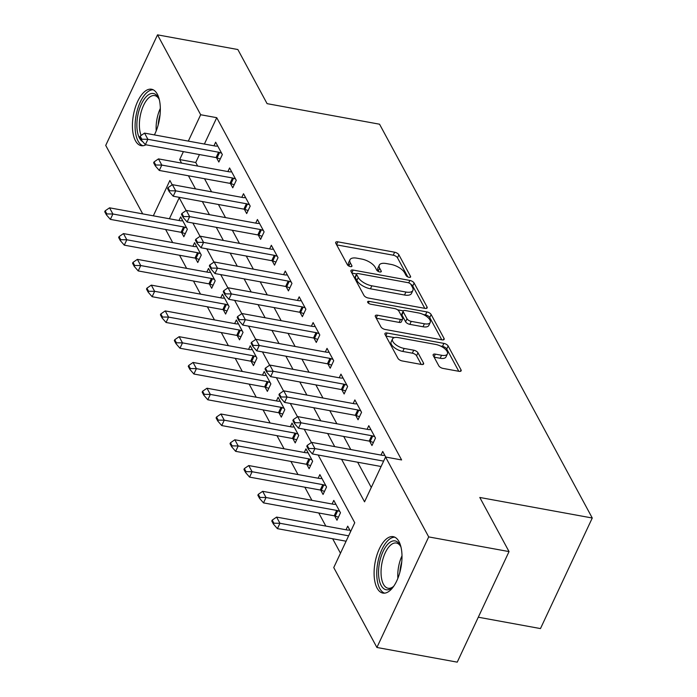 <?xml version="1.0" encoding="UTF-8"?>
<svg xmlns="http://www.w3.org/2000/svg" width="697" height="697" viewBox="0 0 697 697"><rect width="100%" height="100%" fill="white"/><g stroke="black" fill="none" stroke-linecap="round" stroke-linejoin="round"><path stroke-width="1.05" d="M409.061 277.328A2.527 1.115 25.1 0 0 410.585 276.988A2.527 1.115 25.1 0 0 410.498 276.317L398.884 254.814A3.607 1.594 25.1 0 0 394.641 252.218L337.862 241.842A3.607 1.594 25.1 0 0 335.693 242.338A3.607 1.594 25.1 0 0 335.806 243.288L347.42 264.79A2.527 1.115 25.1 0 0 350.391 266.611A2.527 1.115 25.1 0 0 351.915 266.271A2.527 1.115 25.1 0 0 351.837 265.601L350.33 262.813A11.553 5.097 25.1 0 1 349.964 259.763A11.553 5.097 25.1 0 1 356.925 258.186L361.656 259.049A11.553 5.097 25.1 0 1 375.247 267.369L376.755 270.148A2.527 1.115 25.1 0 0 379.726 271.969A2.527 1.115 25.1 0 0 381.25 271.63A2.527 1.115 25.1 0 0 381.172 270.959L379.665 268.179A11.553 5.097 25.1 0 1 379.299 265.121A11.553 5.097 25.1 0 1 386.26 263.544L390.991 264.407A11.553 5.097 25.1 0 1 404.582 272.727L406.09 275.515A2.527 1.115 25.1 0 0 409.061 277.328M377.129 588.181A28.69 13.182 100.4 0 1 376.842 555.326A28.69 13.182 100.4 0 1 393.204 536.655A28.69 13.182 100.4 0 1 398.963 541.56A28.69 13.182 100.4 0 1 399.25 574.415A28.69 13.182 100.4 0 1 382.888 593.086A28.69 13.182 100.4 0 1 377.129 588.181M145.952 144.784A28.69 13.182 100.4 0 1 141.221 145.673A28.69 13.182 100.4 0 1 135.462 140.759A28.69 13.182 100.4 0 1 135.174 107.904A28.69 13.182 100.4 0 1 151.537 89.233A28.69 13.182 100.4 0 1 157.295 94.147A28.69 13.182 100.4 0 1 154.394 134.913M438.796 365.803A3.607 1.594 25.1 0 0 443.039 368.408L458.974 371.318A3.607 1.594 25.1 0 0 461.144 370.821A3.607 1.594 25.1 0 0 461.031 369.872L448.136 345.991A3.607 1.594 25.1 0 0 443.884 343.386L387.114 333.018A3.607 1.594 25.1 0 0 384.936 333.506A3.607 1.594 25.1 0 0 385.049 334.464L397.952 358.345A3.607 1.594 25.1 0 0 402.195 360.941L421.432 364.461A3.607 1.594 25.1 0 0 423.61 363.965A3.607 1.594 25.1 0 0 423.497 363.015L417.973 352.795A3.607 1.594 25.1 0 0 413.73 350.19L404.19 348.448A9.653 4.26 25.1 0 1 395.373 344.37A9.653 4.26 25.1 0 1 392.524 338.934A9.653 4.26 25.1 0 1 398.344 337.618L435.721 344.449A9.653 4.26 25.1 0 1 444.529 348.526A9.653 4.26 25.1 0 1 447.387 353.963A9.653 4.26 25.1 0 1 441.567 355.278L435.337 354.137A3.607 1.594 25.1 0 0 433.159 354.634A3.607 1.594 25.1 0 0 433.273 355.583L438.796 365.803M142.702 213.874L105.726 145.412L157.522 34.85L237.851 49.531L267.09 103.653L379.551 124.205L592.267 518.01L479.797 497.466L509.037 551.588L428.699 536.908L376.903 647.469L333.75 567.576L354.747 522.75L318.154 455.002M157.522 34.85L200.675 114.744L188.321 141.116M341.565 459.279L364.548 501.831L385.546 457.014L401.611 459.95L216.741 117.68L200.675 114.744M385.546 457.014L428.699 536.908M424.978 308.379A3.607 1.594 25.1 0 0 427.148 307.882A3.607 1.594 25.1 0 0 427.034 306.933L414.14 283.052A3.607 1.594 25.1 0 0 409.888 280.447L353.118 270.07A3.607 1.594 25.1 0 0 350.94 270.567A3.607 1.594 25.1 0 0 351.053 271.525L363.956 295.406A3.607 1.594 25.1 0 0 368.199 298.002L424.978 308.379M431.138 314.521L444.033 338.402A3.607 1.594 25.1 0 1 444.146 339.352A3.607 1.594 25.1 0 1 441.976 339.848L385.197 329.472A3.607 1.594 25.1 0 1 380.954 326.876L375.43 316.656A3.607 1.594 25.1 0 1 375.317 315.697A3.607 1.594 25.1 0 1 377.495 315.21L400.514 319.409A3.607 1.594 25.1 0 0 402.692 318.921A3.607 1.594 25.1 0 0 402.578 317.963L398.919 311.184A3.607 1.594 25.1 0 0 394.668 308.588L370.699 304.206A2.527 1.115 25.1 0 1 368.391 303.134A2.527 1.115 25.1 0 1 367.641 301.714A2.527 1.115 25.1 0 1 369.166 301.374L426.886 311.916A3.607 1.594 25.1 0 1 431.138 314.521L429.735 317.51L441.785 339.814M216.741 117.68L204.387 144.052M199.464 154.56L195.744 162.506L197.66 166.052M204.5 178.711L211.574 191.823M218.422 204.482L225.497 217.595M232.336 230.254L239.419 243.366M246.259 256.034L253.342 269.138M260.181 281.806L267.265 294.909M274.104 307.577L281.187 320.69M288.027 333.349L295.101 346.461M301.94 359.121L309.024 372.233M315.863 384.892L322.946 398.004M329.786 410.672L336.869 423.776M343.708 436.444L350.791 449.548M357.631 462.216L371.274 487.473M216.506 157.696L218.841 162.026L222.343 154.56L215.661 142.188L213.97 145.795M230.419 183.468L232.763 187.798L236.266 180.331L229.583 167.96L227.884 171.575M244.342 209.239L246.686 213.57L250.188 206.103L243.506 193.731L241.807 197.347M258.265 235.011L260.608 239.35L264.102 231.874L257.42 219.503L255.729 223.118M272.187 260.783L274.522 265.121L278.025 257.646L271.342 245.274L269.652 248.89M286.11 286.554L288.445 290.893L291.947 283.418L285.265 271.046L283.574 274.662M300.024 312.334L302.367 316.665L305.87 309.198L299.187 296.826L297.497 300.433M313.946 338.106L316.29 342.436L319.792 334.969L313.11 322.598L311.411 326.213M327.869 363.878L330.212 368.208L333.706 360.741L327.024 348.369L325.333 351.985M341.791 389.649L344.135 393.979L347.629 386.513L340.946 374.141L339.256 377.757M355.714 415.421L358.049 419.76L361.551 412.284L354.869 399.912L353.179 403.528M369.628 441.192L371.971 445.531L375.474 438.056L368.791 425.684L367.101 429.3M381.015 455.071L382.714 451.464L385.729 457.04M165.616 229.479L172.69 242.591M179.538 255.25L186.613 268.362M193.452 281.022L200.536 294.134M207.375 306.793L214.458 319.906M221.297 332.574L228.381 345.677M235.22 358.345L242.295 371.449M249.143 384.117L256.217 397.22M263.057 409.888L270.14 423.001M276.979 435.66L284.062 448.772M290.902 461.431L297.985 474.544M304.824 487.203L311.907 500.315M318.747 512.983L325.821 526.087M332.661 538.755L340.476 553.218M179.216 197.782L169.397 218.753M181.508 232.397L183.851 236.736L187.345 229.261L180.662 216.889L178.972 220.505M195.43 258.169L197.765 262.508L201.267 255.032L194.585 242.661L192.895 246.276M209.353 283.949L211.688 288.279L215.19 280.804L208.508 268.441L206.817 272.048M223.267 309.721L225.61 314.051L229.113 306.584L222.43 294.212L220.731 297.819M237.189 335.492L239.533 339.822L243.035 332.356L236.353 319.984L234.654 323.6M251.112 361.264L253.455 365.594L256.949 358.127L250.267 345.756L248.576 349.371M265.034 387.035L267.369 391.374L270.872 383.899L264.189 371.527L262.499 375.143M278.957 412.807L281.292 417.146L284.794 409.67L278.112 397.299L276.421 400.914M292.871 438.579L295.214 442.917L298.717 435.442L292.034 423.07L290.344 426.686M306.793 464.359L309.137 468.689L312.639 461.222L305.957 448.851L304.258 452.458M320.716 490.13L323.06 494.461L326.553 486.994L319.871 474.622L318.18 478.238M334.638 515.902L336.982 520.232L340.476 512.765L333.793 500.394L332.103 504.009M346.026 529.781L347.716 526.165L350.626 531.55M478.29 617.211L540.471 628.581L592.267 518.01M509.037 551.588L457.241 662.15L376.903 647.469M172.203 184.783L169.876 180.488L153.331 215.817M311.411 442.517L304.232 429.23M297.488 416.745L290.309 403.458M283.566 390.965L276.395 377.687M269.643 365.193L262.473 351.907M255.729 339.422L248.55 326.135M241.807 313.65L234.628 300.363M227.884 287.878L220.705 274.592M213.962 262.107L206.782 248.82M200.039 236.327L192.869 223.049M186.116 210.555L178.946 197.268M183.398 151.624L179.678 159.569L181.595 163.115M188.434 175.775L195.508 188.887M202.348 201.546L209.431 214.659M216.27 227.327L223.354 240.43M230.193 253.098L237.276 266.202M244.116 278.87L251.199 291.973M258.038 304.641L265.113 317.754M271.961 330.413L279.035 343.525M285.875 356.184L292.958 369.297M299.797 381.956L306.88 395.068M313.72 407.736L320.803 420.84M327.642 433.508L334.717 446.611M195.744 162.506L179.678 159.569M379.299 265.121L377.896 268.11A11.553 5.097 25.1 0 0 378.262 271.168L379.665 268.179M349.964 259.763L348.561 262.752A11.553 5.097 25.1 0 0 348.936 265.801L350.33 262.813M407.815 276.918L397.49 257.803A3.607 1.594 25.1 0 0 393.239 255.207L336.651 244.865M356.559 273.947L351.907 273.093M424.787 308.344L412.737 286.04A3.607 1.594 25.1 0 0 410.829 284.306M410.925 284.463A2.527 1.115 25.1 0 0 407.945 282.651L358.11 273.538A2.527 1.115 25.1 0 0 356.594 273.886A2.527 1.115 25.1 0 0 356.672 274.557L358.258 277.493A11.553 5.097 25.1 0 0 371.849 285.814L405.915 292.034A11.553 5.097 25.1 0 0 412.877 290.457A11.553 5.097 25.1 0 0 412.511 287.399L410.925 284.463M356.594 273.886L355.191 276.875A2.527 1.115 25.1 0 0 355.27 277.545L356.672 274.557M412.877 290.457L411.474 293.446A11.553 5.097 25.1 0 1 404.513 295.023L370.447 288.802A11.553 5.097 25.1 0 1 356.855 280.482L355.27 277.545M376.284 318.224L399.12 322.397A3.607 1.594 25.1 0 0 401.289 321.909L402.692 318.921M397.551 309.799L403.336 310.862M423.297 314.504L425.484 314.905L426.886 311.916M424.412 323.774A9.653 4.26 25.1 0 0 430.232 322.458A9.653 4.26 25.1 0 0 427.374 317.03A9.653 4.26 25.1 0 0 418.557 312.953L405.393 310.548A3.607 1.594 25.1 0 0 403.214 311.036A3.607 1.594 25.1 0 0 403.328 311.995L406.996 318.773A3.607 1.594 25.1 0 0 411.239 321.369L424.412 323.774L423.009 326.762A9.653 4.26 25.1 0 0 428.829 325.447L430.232 322.458M403.214 311.036L401.82 314.025A3.607 1.594 25.1 0 0 401.934 314.983L403.328 311.995M423.009 326.762L409.845 324.358A3.607 1.594 25.1 0 1 405.593 321.761L401.934 314.983M429.735 317.51A3.607 1.594 25.1 0 0 425.484 314.905M447.387 353.963L445.984 356.951A9.653 4.26 25.1 0 1 440.164 358.267L434.126 357.16M392.524 338.934L391.122 341.922A9.653 4.26 25.1 0 0 393.971 347.359A9.653 4.26 25.1 0 0 402.788 351.436L404.19 348.448M421.249 364.426L416.579 355.784A3.607 1.594 25.1 0 0 412.328 353.179L402.788 351.436M458.783 371.283L446.733 348.979A3.607 1.594 25.1 0 0 442.482 346.374L440.46 346.008M394.424 337.592L385.903 336.041M182.762 220.775L181.159 220.818A3.677 1.621 -154.9 0 1 180.235 220.74L109.542 207.819L112.888 214.005L183.581 226.926A3.677 1.621 -154.9 0 1 184.609 227.196L186.604 227.893M106.824 213.935L105.151 210.843L104.733 211.74L106.406 214.833L106.824 213.935L112.888 214.005L110.37 219.381L181.063 232.301A3.677 1.621 -154.9 0 1 182.083 232.571L185.271 233.687M109.542 207.819L105.151 210.843M106.406 214.833L110.37 219.381M140.149 136.142L139.731 137.03L141.395 140.123L141.822 139.234L140.149 136.142L144.54 133.11L215.234 146.03A3.677 1.621 25.1 0 0 216.157 146.109L217.76 146.074M221.602 153.192L219.599 152.495A3.677 1.621 25.1 0 0 218.579 152.216L147.877 139.295L145.359 144.68L141.395 140.123M220.269 158.977L217.081 157.87A3.677 1.621 25.1 0 0 216.053 157.592L145.359 144.68M144.54 133.11L147.877 139.295L141.822 139.234M196.685 246.555L195.082 246.59A3.677 1.621 -154.9 0 1 194.158 246.511L123.465 233.591L126.81 239.777L197.504 252.697A3.677 1.621 -154.9 0 1 198.523 252.967L200.527 253.664M120.747 239.707L119.074 236.614L118.656 237.511L120.328 240.604L120.747 239.707L126.81 239.777L124.284 245.152L194.986 258.073A3.677 1.621 -154.9 0 1 196.005 258.352L199.194 259.458M123.465 233.591L119.074 236.614M120.328 240.604L124.284 245.152M210.607 272.327L209.004 272.361A3.677 1.621 -154.9 0 1 208.081 272.283L137.387 259.362L140.724 265.548L211.426 278.469A3.677 1.621 -154.9 0 1 212.446 278.739L214.449 279.436M134.669 265.479L132.996 262.386L132.578 263.283L134.242 266.376L134.669 265.479L140.724 265.548L138.206 270.933L208.9 283.845A3.677 1.621 -154.9 0 1 209.928 284.123L213.116 285.23M137.387 259.362L132.996 262.386M134.242 266.376L138.206 270.933M224.53 298.098L222.927 298.133A3.677 1.621 -154.9 0 1 222.003 298.055L151.31 285.134L154.647 291.32L225.34 304.24A3.677 1.621 -154.9 0 1 226.368 304.519L228.372 305.216M148.583 291.259L146.919 288.166L146.492 289.055L148.165 292.148L148.583 291.259L154.647 291.32L152.129 296.704L222.822 309.616A3.677 1.621 -154.9 0 1 223.85 309.895L227.039 311.001M151.31 285.134L146.919 288.166M148.165 292.148L152.129 296.704M154.072 161.913L153.645 162.81L155.318 165.903L155.736 165.006L154.072 161.913L158.463 158.89L229.156 171.802A3.677 1.621 25.1 0 0 230.08 171.88L231.683 171.845M235.525 178.963L233.521 178.266A3.677 1.621 25.1 0 0 232.493 177.988L161.8 165.076L159.282 170.451L155.318 165.903M234.192 184.757L231.003 183.642A3.677 1.621 25.1 0 0 229.975 183.363L159.282 170.451M158.463 158.89L161.8 165.076L155.736 165.006M167.986 187.685L167.568 188.582L169.24 191.675L169.659 190.778L167.986 187.685L172.386 184.661L243.079 197.573A3.677 1.621 25.1 0 0 243.994 197.66L245.605 197.617M249.448 204.735L247.444 204.038A3.677 1.621 25.1 0 0 246.416 203.759L175.722 190.847L173.204 196.223L169.24 191.675M248.115 210.529L244.926 209.414A3.677 1.621 25.1 0 0 243.898 209.144L173.204 196.223M172.386 184.661L175.722 190.847L169.659 190.778M181.908 213.456L181.49 214.354L183.163 217.447L183.581 216.549L181.908 213.456L186.299 210.433L256.993 223.345A3.677 1.621 25.1 0 0 257.916 223.432L259.519 223.388M263.37 230.507L261.366 229.81A3.677 1.621 25.1 0 0 260.338 229.531L189.645 216.619L187.127 221.994L183.163 217.447M262.028 236.3L258.848 235.185A3.677 1.621 25.1 0 0 257.82 234.915L187.127 221.994M186.299 210.433L189.645 216.619L183.581 216.549M238.452 323.87L236.841 323.905A3.677 1.621 -154.9 0 1 235.926 323.826L165.233 310.914L168.569 317.1L239.263 330.012A3.677 1.621 -154.9 0 1 240.291 330.291L242.295 330.988M162.506 317.03L160.833 313.938L160.415 314.835L162.087 317.928L162.506 317.03L168.569 317.1L166.052 322.476L236.745 335.396A3.677 1.621 -154.9 0 1 237.773 335.666L240.962 336.782M165.233 310.914L160.833 313.938M162.087 317.928L166.052 322.476M195.831 239.228L195.413 240.125L197.085 243.218L197.504 242.321L195.831 239.228L200.222 236.205L270.915 249.125A3.677 1.621 25.1 0 0 271.839 249.204L273.442 249.169M277.284 256.278L275.289 255.581A3.677 1.621 25.1 0 0 274.261 255.311L203.568 242.39L201.041 247.766L197.085 243.218M275.951 262.072L272.762 260.957A3.677 1.621 25.1 0 0 271.743 260.687L201.041 247.766M200.222 236.205L203.568 242.39L197.504 242.321M142.78 141.718A24.822 11.405 100.4 0 1 137.1 120.389A24.822 11.405 100.4 0 1 147.163 95.785A24.822 11.405 100.4 0 1 158.567 98.085A24.822 11.405 100.4 0 1 159.386 99.967M159.012 99.018A22.984 10.56 -79.6 0 0 154.69 95.602A22.984 10.56 -79.6 0 0 148.905 97.719A22.984 10.56 -79.6 0 0 141.134 135.462M153.192 89.791A28.499 13.095 -79.6 0 0 146.901 92.501A28.499 13.095 -79.6 0 0 135.244 122.019A28.499 13.095 -79.6 0 0 142.972 145.734M394.032 585.82A24.822 11.405 100.4 0 1 392.603 587.301A24.822 11.405 100.4 0 1 381.172 585.506A24.822 11.405 100.4 0 1 383.097 551.423A24.822 11.405 100.4 0 1 400.069 545.167A24.822 11.405 100.4 0 1 400.235 545.498A24.822 11.405 100.4 0 1 401.054 547.389M400.679 546.439A22.984 10.56 -79.6 0 0 396.358 543.024A22.984 10.56 -79.6 0 0 383.245 557.983A22.984 10.56 -79.6 0 0 383.472 584.313A22.984 10.56 -79.6 0 0 388.09 588.242A22.984 10.56 -79.6 0 0 393.343 586.578M394.859 537.204A28.499 13.095 -79.6 0 0 379.212 556.755A28.499 13.095 -79.6 0 0 379.769 588.495A28.499 13.095 -79.6 0 0 384.639 593.156M252.366 349.641L250.763 349.685A3.677 1.621 -154.9 0 1 249.84 349.598L179.146 336.686L182.492 342.872L253.185 355.784A3.677 1.621 -154.9 0 1 254.213 356.062L256.217 356.759M176.428 342.802L174.755 339.709L174.337 340.606L176.01 343.699L176.428 342.802L182.492 342.872L179.974 348.247L250.667 361.168A3.677 1.621 -154.9 0 1 251.695 361.438L254.875 362.553M179.146 336.686L174.755 339.709M176.01 343.699L179.974 348.247M266.289 375.413L264.686 375.456A3.677 1.621 -154.9 0 1 263.762 375.369L193.069 362.457L196.415 368.643L267.108 381.555A3.677 1.621 -154.9 0 1 268.136 381.834L270.131 382.531M190.351 368.574L188.678 365.481L188.26 366.378L189.933 369.471L190.351 368.574L196.415 368.643L193.888 374.019L264.59 386.94A3.677 1.621 -154.9 0 1 265.609 387.21L268.798 388.325M193.069 362.457L188.678 365.481M189.933 369.471L193.888 374.019M280.211 401.193L278.608 401.228A3.677 1.621 -154.9 0 1 277.685 401.15L206.992 388.229L210.328 394.415L281.03 407.336A3.677 1.621 -154.9 0 1 282.05 407.606L284.054 408.303M204.273 394.345L202.6 391.252L202.182 392.15L203.846 395.243L204.273 394.345L210.328 394.415L207.811 399.79L278.504 412.711A3.677 1.621 -154.9 0 1 279.532 412.99L282.721 414.096M206.992 388.229L202.6 391.252M203.846 395.243L207.811 399.79M294.134 426.965L292.531 427A3.677 1.621 -154.9 0 1 291.607 426.921L220.914 414.001L224.251 420.186L294.944 433.107A3.677 1.621 -154.9 0 1 295.972 433.377L297.976 434.074M218.187 420.117L216.523 417.024L216.096 417.921L217.769 421.014L218.187 420.117L224.251 420.186L221.733 425.571L292.426 438.483A3.677 1.621 -154.9 0 1 293.454 438.762L296.643 439.868M220.914 414.001L216.523 417.024M217.769 421.014L221.733 425.571M308.057 452.736L306.445 452.771A3.677 1.621 -154.9 0 1 305.53 452.693L234.837 439.772L238.174 445.958L308.867 458.879A3.677 1.621 -154.9 0 1 309.895 459.149L311.899 459.854M232.11 445.888L230.446 442.795L230.019 443.693L231.692 446.786L232.11 445.888L238.174 445.958L235.656 451.342L306.349 464.254A3.677 1.621 -154.9 0 1 307.377 464.533L310.566 465.64M234.837 439.772L230.446 442.795M231.692 446.786L235.656 451.342M209.753 264.999L209.335 265.897L210.999 268.99L211.426 268.092L209.753 264.999L214.145 261.976L284.838 274.897A3.677 1.621 25.1 0 0 285.761 274.975L287.364 274.94M291.207 282.05L289.203 281.353A3.677 1.621 25.1 0 0 288.183 281.083L217.481 268.162L214.964 273.546L210.999 268.99M289.874 287.844L286.685 286.737A3.677 1.621 25.1 0 0 285.657 286.458L214.964 273.546M214.145 261.976L217.481 268.162L211.426 268.092M223.676 290.771L223.249 291.668L224.922 294.761L225.34 293.864L223.676 290.771L228.067 287.748L298.76 300.668A3.677 1.621 25.1 0 0 299.684 300.747L301.287 300.712M305.129 307.821L303.125 307.124A3.677 1.621 25.1 0 0 302.097 306.854L231.404 293.934L228.886 299.318L224.922 294.761M303.796 313.615L300.607 312.509A3.677 1.621 25.1 0 0 299.579 312.23L228.886 299.318M228.067 287.748L231.404 293.934L225.34 293.864M237.599 316.551L237.172 317.449L238.844 320.533L239.263 319.644L237.599 316.551L241.99 313.528L312.683 326.44A3.677 1.621 25.1 0 0 313.598 326.518L315.21 326.484M319.052 333.602L317.048 332.905A3.677 1.621 25.1 0 0 316.02 332.626L245.327 319.705L242.809 325.09L238.844 320.533M317.719 339.387L314.53 338.28A3.677 1.621 25.1 0 0 313.502 338.001L242.809 325.09M241.99 313.528L245.327 319.705L239.263 319.644M251.512 342.323L251.094 343.22L252.767 346.313L253.185 345.416L251.512 342.323L255.904 339.3L326.605 352.212A3.677 1.621 25.1 0 0 327.52 352.299L329.123 352.255M332.974 359.373L330.97 358.676A3.677 1.621 25.1 0 0 329.942 358.397L259.249 345.485L256.731 350.861L252.767 346.313M331.641 365.167L328.453 364.052A3.677 1.621 25.1 0 0 327.424 363.782L256.731 350.861M255.904 339.3L259.249 345.485L253.185 345.416M265.435 368.094L265.017 368.992L266.69 372.085L267.108 371.187L265.435 368.094L269.826 365.071L340.519 377.983A3.677 1.621 25.1 0 0 341.443 378.07L343.046 378.027M346.888 385.145L344.893 384.448A3.677 1.621 25.1 0 0 343.865 384.169L273.172 371.257L270.654 376.633L266.69 372.085M345.555 390.939L342.366 389.823A3.677 1.621 25.1 0 0 341.347 389.553L270.654 376.633M269.826 365.071L273.172 371.257L267.108 371.187M321.97 478.508L320.367 478.543A3.677 1.621 -154.9 0 1 319.453 478.464L248.751 465.552L252.096 471.73L322.789 484.65A3.677 1.621 -154.9 0 1 323.817 484.929L325.821 485.626M246.032 471.669L244.359 468.576L243.941 469.473L245.614 472.566L246.032 471.669L252.096 471.73L249.578 477.114L320.272 490.026A3.677 1.621 -154.9 0 1 321.3 490.305L324.488 491.411M248.751 465.552L244.359 468.576M245.614 472.566L249.578 477.114M279.358 393.866L278.939 394.763L280.603 397.856L281.03 396.959L279.358 393.866L283.749 390.843L354.442 403.763A3.677 1.621 25.1 0 0 355.365 403.842L356.969 403.798M360.811 410.916L358.807 410.219A3.677 1.621 25.1 0 0 357.788 409.949L287.094 397.029L284.568 402.404L280.603 397.856M359.478 416.71L356.289 415.595A3.677 1.621 25.1 0 0 355.261 415.325L284.568 402.404M283.749 390.843L287.094 397.029L281.03 396.959M335.893 504.279L334.29 504.323A3.677 1.621 -154.9 0 1 333.366 504.236L262.673 491.324L266.019 497.51L336.712 510.422A3.677 1.621 -154.9 0 1 337.74 510.701L339.735 511.398M259.955 497.44L258.282 494.347L257.864 495.245L259.537 498.338L259.955 497.44L266.019 497.51L263.501 502.886L334.194 515.806A3.677 1.621 -154.9 0 1 335.213 516.076L338.402 517.191M262.673 491.324L258.282 494.347M259.537 498.338L263.501 502.886M293.28 419.638L292.862 420.535L294.526 423.628L294.944 422.73L293.28 419.638L297.671 416.614L368.365 429.535A3.677 1.621 25.1 0 0 369.288 429.613L370.891 429.579M374.733 436.688L372.729 435.991A3.677 1.621 25.1 0 0 371.701 435.721L301.008 422.8L298.49 428.176L294.526 423.628M373.4 442.482L370.212 441.375A3.677 1.621 25.1 0 0 369.183 441.096L298.49 428.176M297.671 416.614L301.008 422.8L294.944 422.73M349.816 530.051L348.212 530.095A3.677 1.621 -154.9 0 1 347.289 530.008L276.596 517.096L279.941 523.281L348.622 535.827M273.877 523.212L272.205 520.119L271.786 521.016L273.451 524.109L273.877 523.212L279.941 523.281L277.415 528.657L346.104 541.212M276.596 517.096L272.205 520.119M273.451 524.109L277.415 528.657M307.203 445.409L306.776 446.307L308.449 449.399L308.867 448.502L307.203 445.409L311.594 442.386L382.287 455.307A3.677 1.621 25.1 0 0 383.211 455.385L384.814 455.35M383.62 461.126L314.931 448.572L312.413 453.956L308.449 449.399M381.093 466.502L312.413 453.956M311.594 442.386L314.931 448.572L308.867 448.502M410.019 277.354L410.498 276.317M351.349 266.637L351.837 265.601M380.684 271.996L381.172 270.959M336.546 244.664L337.862 241.842M393.239 255.207L394.641 252.218M397.49 257.803L398.884 254.814M351.793 272.893L353.118 270.07M408.756 282.869L409.888 280.447M412.737 286.04L414.14 283.052M426.346 308.405L427.034 306.933M356.855 280.482L358.258 277.493M370.447 288.802L371.849 285.814M404.513 295.023L405.915 292.034M443.344 339.875L444.033 338.402M376.171 318.024L377.495 315.21M399.12 322.397L400.514 319.409M368.356 303.108L369.166 301.374M405.593 321.761L406.996 318.773M409.845 324.358L411.239 321.369M434.013 356.96L435.337 354.137M440.164 358.267L441.567 355.278M412.328 353.179L413.73 350.19M416.579 355.784L417.973 352.795M422.809 364.487L423.497 363.015M385.789 335.832L387.114 333.018M442.482 346.374L443.884 343.386M446.733 348.979L448.136 345.991M460.342 371.344L461.031 369.872M182.083 232.571L184.609 227.196M181.063 232.301L183.581 226.926M218.579 152.216L216.053 157.592M219.599 152.495L217.081 157.87M196.005 258.352L198.523 252.967M194.986 258.073L197.504 252.697M209.928 284.123L212.446 278.739M208.9 283.845L211.426 278.469M223.85 309.895L226.368 304.519M222.822 309.616L225.34 304.24M232.493 177.988L229.975 183.363M233.521 178.266L231.003 183.642M246.416 203.759L243.898 209.144M247.444 204.038L244.926 209.414M260.338 229.531L257.82 234.915M261.366 229.81L258.848 235.185M237.773 335.666L240.291 330.291M236.745 335.396L239.263 330.012M274.261 255.311L271.743 260.687M275.289 255.581L272.762 260.957M156.233 130.836A22.984 10.56 100.4 0 1 160.327 108.418M160.066 114.622A22.234 10.211 -79.6 0 0 158.184 124.946M397.891 578.257A22.984 10.56 100.4 0 1 401.995 555.831M401.733 562.035A22.234 10.211 -79.6 0 0 399.851 572.359M251.695 361.438L254.213 356.062M250.667 361.168L253.185 355.784M265.609 387.21L268.136 381.834M264.59 386.94L267.108 381.555M279.532 412.99L282.05 407.606M278.504 412.711L281.03 407.336M293.454 438.762L295.972 433.377M292.426 438.483L294.944 433.107M307.377 464.533L309.895 459.149M306.349 464.254L308.867 458.879M288.183 281.083L285.657 286.458M289.203 281.353L286.685 286.737M302.097 306.854L299.579 312.23M303.125 307.124L300.607 312.509M316.02 332.626L313.502 338.001M317.048 332.905L314.53 338.28M329.942 358.397L327.424 363.782M330.97 358.676L328.453 364.052M343.865 384.169L341.347 389.553M344.893 384.448L342.366 389.823M321.3 490.305L323.817 484.929M320.272 490.026L322.789 484.65M357.788 409.949L355.261 415.325M358.807 410.219L356.289 415.595M335.213 516.076L337.74 510.701M334.194 515.806L336.712 510.422M371.701 435.721L369.183 441.096M372.729 435.991L370.212 441.375"/></g></svg>
